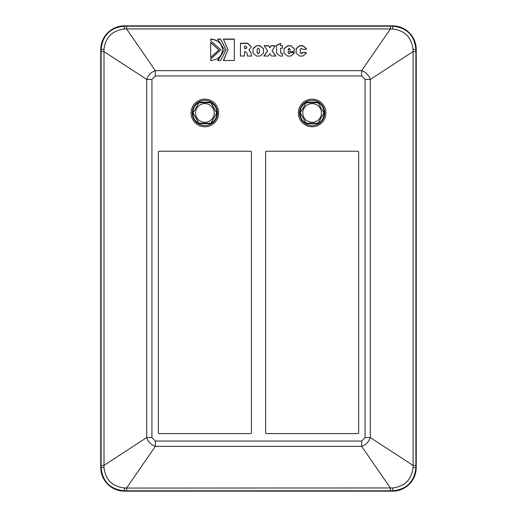 <?xml version="1.0" encoding="UTF-8"?>
<svg xmlns="http://www.w3.org/2000/svg" width="517" height="517" viewBox="0 0 517 517"><rect width="100%" height="100%" fill="white"/><g stroke="black" fill="none" stroke-linecap="round" stroke-linejoin="round"><path stroke-width="0.78" d="M312.126 126.762A13.804 13.804 0 0 1 300.177 106.063A13.804 13.804 0 0 1 324.081 106.063A13.804 13.804 0 0 1 312.126 126.762M312.126 125.579A12.621 12.621 0 0 1 299.511 112.958A12.621 12.621 0 0 1 312.126 100.343A12.621 12.621 0 0 1 324.747 112.958A12.621 12.621 0 0 1 312.126 125.579M216.617 112.57A11.749 11.749 0 0 1 216.623 112.809L216.681 111.808C216.591 108.079 214.956 105.248 211.77 103.31A11.865 11.865 0 0 0 209.779 102.159L210.406 102.599A11.749 11.749 0 0 1 210.613 102.709L210.406 102.599M211.078 122.936L216.623 113.113A11.749 11.749 0 0 1 216.617 113.346L216.681 114.108C216.591 117.837 214.956 120.674 211.77 122.613L211.078 122.936A11.749 11.749 0 0 1 210.406 123.324L209.779 123.763L199.963 123.763L199.336 123.324A11.749 11.749 0 0 1 199.129 123.214L199.336 123.324M192.253 112.958A12.621 12.621 0 0 1 204.874 100.343A12.621 12.621 0 0 1 217.489 112.958A12.621 12.621 0 0 1 204.874 125.579A12.621 12.621 0 0 1 192.253 112.958M216.617 113.346L216.623 113.113A11.749 11.749 0 0 0 216.623 112.809L211.078 102.986A11.749 11.749 0 0 0 210.613 102.709L199.336 102.599A11.749 11.749 0 0 0 198.864 102.864L193.125 112.809A11.749 11.749 0 0 1 193.125 112.57L193.067 111.808C193.151 108.079 194.786 105.248 197.972 103.31L198.664 102.986A11.749 11.749 0 0 1 198.864 102.864L198.664 102.986M199.336 102.599L199.963 102.159L209.779 102.159M193.125 112.57L193.125 112.809A11.749 11.749 0 0 0 193.125 113.113L198.864 123.059A11.749 11.749 0 0 1 198.664 122.936L197.972 122.613C194.786 120.674 193.151 117.837 193.067 114.108L193.125 113.346A11.749 11.749 0 0 1 193.125 113.113L193.125 113.346M211.078 102.986L211.77 103.31M193.125 113.113L198.664 122.936M210.406 123.324L199.129 123.214A11.749 11.749 0 0 1 198.864 123.059M214.219 112.958A9.345 9.345 0 0 0 200.202 104.867A9.345 9.345 0 0 0 200.202 121.056A9.345 9.345 0 0 0 214.219 112.958M210.878 102.864L216.623 112.809M199.129 102.709L210.613 102.709M193.125 112.809L198.864 102.864M216.623 113.113L210.878 123.059A11.749 11.749 0 0 1 210.613 123.214L199.129 123.214M124.429 25.85A23.659 23.659 0 0 0 100.77 49.509L100.77 467.491A23.659 23.659 0 0 0 124.429 491.15L392.571 491.15A23.659 23.659 0 0 0 416.23 467.491L416.23 49.509A23.659 23.659 0 0 0 392.571 25.85L124.429 25.85L124.429 26.205C110.263 27.575 102.495 35.343 101.125 49.509L101.125 467.491C102.495 481.657 110.263 489.425 124.429 490.795L392.571 490.795C406.737 489.425 414.505 481.657 415.875 467.491L415.875 49.509C414.505 35.343 406.737 27.575 392.571 26.205L124.429 26.205L124.235 29.049L126.562 28.933L126.562 26.212M244.554 51.584L244.554 56.043L240.476 56.043L240.476 43.415L247.559 43.415L250.971 46.608L250.971 47.37L248.942 49.949L251.172 53.425L251.469 56.243M244.554 48.469L245.905 48.669L246.913 47.59L245.64 46.129L244.554 46.129L244.554 48.469L245.905 48.469L246.913 47.39M240.476 56.043L240.476 43.215L247.559 43.215L250.971 46.407L250.971 47.37M248.942 49.748L251.172 53.225L251.469 56.043L247.41 56.043L247.094 53.083L244.554 51.383L244.554 56.043M210.645 60.502L210.645 58.919L220.765 49.781L210.645 40.643L210.645 39.066C217.877 39.68 221.825 43.254 222.484 49.781C221.806 56.314 217.857 59.888 210.645 60.502L210.645 59.119L220.765 49.884M210.645 40.643L210.645 39.266C217.877 39.88 221.825 43.454 222.484 49.981M217.974 39.266L220.604 39.266L226.091 49.884M218 60.502L224.378 49.884M217.612 39.066L220.604 39.066L226.091 49.781L220.604 60.502L217.638 60.502L224.384 49.781L217.612 39.066M296.163 48.766L299.601 45.929L302.91 45.929L306.348 48.766L306.348 49.27L302.29 49.27L301.366 48.171L300.222 49.289L300.222 52.508L301.366 53.606L302.29 52.508L306.348 52.508L306.348 53.206L302.91 56.043L299.601 56.043L296.163 53.206L296.163 48.566L299.601 45.729L302.91 45.729L306.348 48.566L306.348 49.27M300.222 49.49L300.222 52.708L301.366 53.807L302.29 52.708L306.348 52.708L306.348 53.206M280.615 45.729L282.489 45.929L282.489 48.171L280.615 48.171L280.615 52.508L281.759 53.606L282.579 53.606L282.599 56.043L279.994 56.043L276.556 53.206L276.556 45.49L280.615 43.292L280.615 45.729L282.489 45.729L282.489 48.171M276.556 45.69L280.615 43.493M280.615 48.372L280.615 52.708L281.759 53.807L282.579 53.807L282.599 56.043M294.263 51.383L288.137 51.383L288.137 52.508L289.171 53.606L290.205 52.508L294.263 52.508L294.263 53.206L290.825 56.043L287.517 56.043L284.079 53.206L284.079 48.566L287.517 45.729L290.825 45.729L294.263 48.566L294.263 51.383L294.263 48.766L290.825 45.729M284.079 48.766L287.517 45.929L290.825 45.929M288.137 49.826L290.205 49.826L289.171 48.171L288.137 49.289L288.137 50.026L290.205 49.826M288.137 51.584L288.137 52.708L289.171 53.807L290.205 52.508M290.205 52.708L294.263 52.708M264.303 45.929L268.614 45.929L269.919 47.771L271.108 45.729L275.451 45.729L272.032 50.769L275.755 56.043M269.919 47.771L271.108 45.929L275.309 45.929M263.954 56.043L267.644 50.866L264.161 45.729L268.614 45.729L269.919 47.57M272.032 50.569L275.897 56.043L271.438 56.043L269.745 53.645L268.155 56.043L263.812 56.043L267.644 50.666M256.49 45.729L260.019 45.729L263.457 48.566L263.457 53.206L260.019 56.043L256.49 56.043L253.046 53.206L253.046 48.566L256.49 45.729L260.019 45.929L263.457 48.766M253.046 48.766L256.49 45.929M257.104 52.508L258.254 53.606L259.398 52.508L259.398 49.289L258.254 48.171L257.104 49.289L257.104 52.708L258.254 53.807L259.398 52.508M257.104 49.49L257.104 52.708M259.398 52.708L259.398 49.49M210.652 57.387L210.652 42.42L218.943 49.903L210.652 57.387L210.652 42.62L218.943 50M234.304 39.066L234.304 60.502L223.37 60.502L228.003 49.781L223.37 39.066L234.304 39.066M223.57 39.266L234.304 39.266L234.304 60.502M223.57 60.502L228.003 49.781M365.067 79.431L370.301 79.431C368.905 75.217 366.03 72.283 361.667 70.635L361.667 75.967L365.067 79.431L365.067 437.569L361.667 441.033L155.333 441.033L151.933 437.569L151.933 79.431L155.333 75.967L155.333 70.635L126.562 28.933L390.438 28.933L390.438 26.212M151.933 79.431L146.699 79.431C148.095 75.217 150.97 72.283 155.333 70.635L361.667 70.635L390.438 28.933L392.765 29.049C404.766 30.568 411.513 37.327 413.005 49.328L413.109 51.545L415.868 51.545M358.656 152.03A0.788 0.788 0 0 0 357.867 151.242A0.788 0.788 0 0 1 358.656 152.03L358.656 432.787A0.788 0.788 0 0 1 357.867 433.582A0.788 0.788 0 0 0 358.656 432.787M266.384 151.242A0.788 0.788 0 0 0 265.596 152.03A0.788 0.788 0 0 1 266.384 151.242L357.867 151.242M357.867 433.582L266.384 433.582A0.788 0.788 0 0 1 265.596 432.787A0.788 0.788 0 0 0 266.384 433.582M265.596 432.787L265.596 152.03M158.344 432.787A0.788 0.788 0 0 0 159.133 433.582A0.788 0.788 0 0 1 158.344 432.787L158.344 152.03A0.788 0.788 0 0 1 159.133 151.242A0.788 0.788 0 0 0 158.344 152.03M250.616 433.582A0.788 0.788 0 0 0 251.404 432.787A0.788 0.788 0 0 1 250.616 433.582L159.133 433.582M251.404 152.03A0.788 0.788 0 0 0 250.616 151.242A0.788 0.788 0 0 1 251.404 152.03L251.404 432.787M159.133 151.242L250.616 151.242M151.933 437.569L146.699 437.569L146.699 79.431L103.891 51.545L101.132 51.545M365.067 437.569L370.301 437.569L413.109 465.455L413.005 467.672C411.513 479.673 404.766 486.432 392.765 487.951L126.562 488.067L155.333 446.365C150.97 444.717 148.088 441.783 146.699 437.569L103.891 465.455L101.132 465.455M361.667 441.033L361.667 446.365C366.03 444.717 368.905 441.783 370.301 437.569L370.301 79.431L413.109 51.545L413.109 465.455L415.868 465.455M155.333 441.033L155.333 446.365L361.667 446.365L390.438 488.067L390.438 490.788M124.235 29.049C112.234 30.568 105.487 37.327 103.995 49.328L103.995 467.672C105.487 479.673 112.234 486.432 124.235 487.951L126.562 488.067L126.562 490.788M204.874 126.762A13.804 13.804 0 0 1 192.919 106.063A13.804 13.804 0 0 1 216.823 106.063A13.804 13.804 0 0 1 204.874 126.762M323.875 113.113A11.749 11.749 0 0 0 323.881 112.958A11.749 11.749 0 0 1 323.875 113.113L318.136 123.059L323.875 113.113L323.933 114.108C323.849 117.837 322.214 120.674 319.028 122.613L318.136 123.059A11.749 11.749 0 0 1 317.871 123.214L306.594 123.324A11.749 11.749 0 0 1 305.922 122.936L305.23 122.613C302.044 120.674 300.409 117.837 300.319 114.108L300.377 113.113L306.122 123.059L300.377 113.113A11.749 11.749 0 0 1 300.377 112.809L306.122 102.864L300.377 112.809L300.319 111.808C300.409 108.079 302.044 105.248 305.23 103.31L306.122 102.864A11.749 11.749 0 0 1 306.387 102.709L317.871 102.709L306.387 102.709L307.221 102.159L317.037 102.159L317.871 102.709A11.749 11.749 0 0 1 318.136 102.864L323.875 112.809L318.136 102.864L319.028 103.31C322.214 105.248 323.849 108.079 323.933 111.808L323.875 112.809A11.749 11.749 0 0 1 323.881 112.958A11.749 11.749 0 0 0 323.875 112.809M317.037 123.763L317.664 123.324A11.749 11.749 0 0 0 318.336 122.936A11.749 11.749 0 0 1 317.664 123.324L306.387 123.214A11.749 11.749 0 0 1 306.122 123.059L305.922 122.936A11.749 11.749 0 0 0 306.594 123.324L307.221 123.763L317.037 123.763A11.865 11.865 0 0 0 319.028 122.613M321.471 112.958A9.345 9.345 0 0 0 307.453 104.867A9.345 9.345 0 0 0 307.453 121.056A9.345 9.345 0 0 0 321.471 112.958M300.377 112.809A11.749 11.749 0 0 1 300.383 112.57A11.749 11.749 0 0 0 300.377 113.113M306.387 102.709A11.749 11.749 0 0 1 306.594 102.599A11.749 11.749 0 0 0 306.122 102.864M318.136 102.864A11.749 11.749 0 0 1 318.336 102.986A11.749 11.749 0 0 0 317.871 102.709M323.875 112.57A11.749 11.749 0 0 1 323.875 113.346A11.749 11.749 0 0 0 323.875 112.57M216.681 114.108A11.865 11.865 0 0 0 216.681 111.808M193.067 111.808A11.865 11.865 0 0 0 193.067 114.108M199.963 102.159A11.865 11.865 0 0 0 197.972 103.31M209.779 123.763A11.865 11.865 0 0 0 211.77 122.613M197.972 122.613A11.865 11.865 0 0 0 199.963 123.763M100.77 49.509L103.995 49.328M103.995 467.672L100.77 467.491M413.005 49.328L416.23 49.509M416.23 467.491L413.005 467.672M124.429 491.15L124.235 487.951M392.765 487.951L392.571 491.15M392.765 29.049L392.571 25.85M155.333 75.967L361.667 75.967M305.23 122.613A11.865 11.865 0 0 0 307.221 123.763M300.319 111.808A11.865 11.865 0 0 0 300.319 114.108M307.221 102.159A11.865 11.865 0 0 0 305.23 103.31M319.028 103.31A11.865 11.865 0 0 0 317.037 102.159M323.933 114.108A11.865 11.865 0 0 0 323.933 111.808"/></g></svg>
